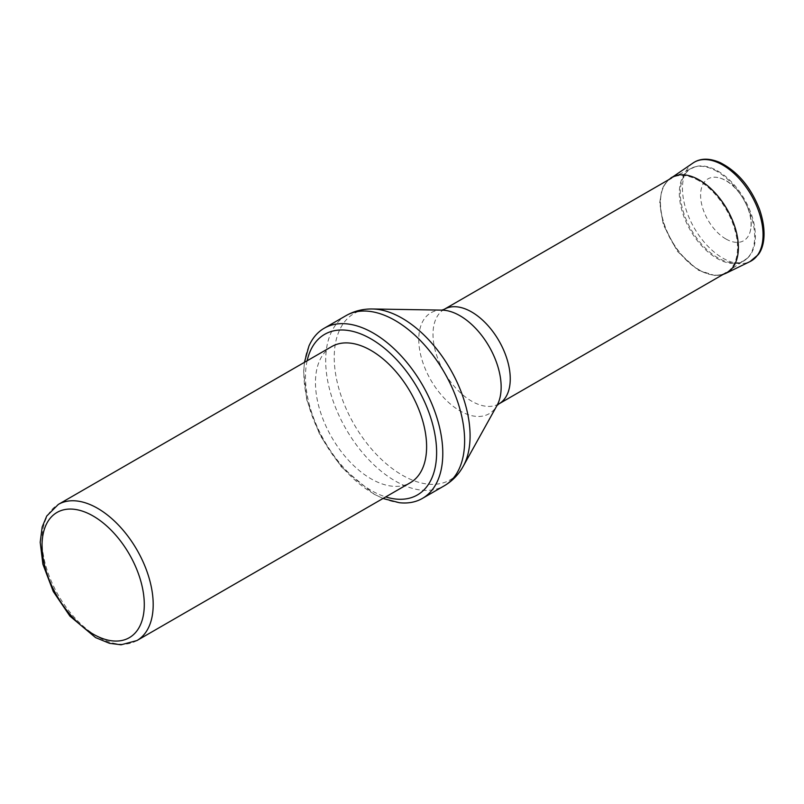 <?xml version="1.0" encoding="UTF-8"?>
<svg xmlns="http://www.w3.org/2000/svg" width="804" height="804" viewBox="0 0 804 804"><rect width="100%" height="100%" fill="white"/><g stroke="black" fill="none" stroke-linecap="round" stroke-linejoin="round"><path stroke-width="0.6" stroke-dasharray="4.02 3.01" d="M717.821 171.041A53.134 30.683 60 0 1 751.398 214.356A53.134 30.683 60 0 1 747.941 257.742A53.134 30.683 60 0 1 691.249 229.763A53.134 30.683 60 0 1 695.37 166.679A53.134 30.683 60 0 1 717.821 171.041M331.74 346.574A78.591 45.376 -120 0 0 331.74 437.326A78.591 45.376 -120 0 0 410.331 482.701M308.907 346.112A98.239 56.722 -120 0 0 324.213 441.677A98.239 56.722 -120 0 0 399.317 502.711M698.927 180.739A54.622 31.537 -120 0 0 672.646 177.473A54.622 31.537 -120 0 0 671.611 178.026A54.622 31.537 -120 0 0 671.611 241.099A54.622 31.537 -120 0 0 726.233 272.636A54.622 31.537 -120 0 0 727.228 272.023A54.622 31.537 -120 0 0 734.323 227.944A54.622 31.537 -120 0 0 698.927 180.739M725.841 238.939A35.698 20.613 60 0 1 724.987 238.436A35.698 20.613 60 0 1 700.716 198.106A35.698 20.613 60 0 1 720.143 178.106A35.698 20.613 60 0 1 750.433 230.567A35.698 20.613 60 0 1 725.841 238.939M716.997 171.393A53.285 30.763 -120 0 0 691.36 168.217A53.285 30.763 -120 0 0 690.355 230.276A53.285 30.763 -120 0 0 744.604 260.446A53.285 30.763 -120 0 0 751.539 217.442A53.285 30.763 -120 0 0 716.997 171.393M307.128 360.785A92.741 53.546 -120 0 0 385.719 496.912M346.032 315.63A98.239 56.722 -120 0 0 346.032 429.075A98.239 56.722 -120 0 0 444.28 485.797M372.473 308.987A96.068 55.466 -120 0 0 354.122 424.401A96.068 55.466 -120 0 0 463.255 466.219M441.909 310.123L441.969 310.123A58.25 33.627 -120 0 0 430.833 380.111A58.25 33.627 -120 0 0 497.013 405.467L496.972 405.538M444.321 309.259A54.622 31.537 -120 0 0 444.321 372.332A54.622 31.537 -120 0 0 498.942 403.869M136.911 640.567A78.591 45.376 60 0 1 58.32 595.181A78.591 45.376 60 0 1 58.32 504.43M693.138 162.931A56.983 32.894 -120 0 0 685.852 208.939A56.983 32.894 -120 0 0 722.756 258.094A56.983 32.894 -120 0 0 750.072 261.551M670.787 178.026A55.084 31.798 -120 0 0 663.732 222.447A55.084 31.798 -120 0 0 699.339 269.973A55.084 31.798 -120 0 0 699.43 270.023A55.084 31.798 -120 0 0 725.821 273.35M672.646 177.473L695.37 166.679M727.228 272.023L747.941 257.742M304.435 362.343L303.651 371.89L306.746 399.839L319.871 435.034L341.278 466.833L373.971 494.158L383.026 498.47M668.476 179.845L663.551 186.237L661.722 190.458L659.692 202.899L663.31 224.748L677.33 251.27L697.862 270.033L714.856 275.511L723.097 274.445M720.143 178.106C737.951 182.92 755.167 212.748 750.433 230.567"/><path stroke-width="1.21" d="M371.036 350.464A78.591 45.376 -120 0 0 331.74 346.574L58.32 504.43A78.591 45.376 60 0 1 97.616 508.329A78.591 45.376 60 0 1 148.961 577.584A78.591 45.376 60 0 1 136.911 640.567L410.331 482.701A78.591 45.376 -120 0 0 422.381 419.728A78.591 45.376 -120 0 0 371.036 350.464M383.026 498.47L399.317 502.711A98.239 56.722 -120 0 0 422.452 498.39A98.239 56.722 -120 0 0 437.507 419.668A98.239 56.722 -120 0 0 373.327 333.097A98.239 56.722 -120 0 0 324.213 328.233A98.239 56.722 -120 0 0 308.907 346.112L304.435 362.343M93.163 516.027A72.31 41.748 -120 0 0 48.883 579.021A72.31 41.748 -120 0 0 137.444 630.145A72.31 41.748 -120 0 0 93.163 516.027M385.719 496.912A92.741 53.546 -120 0 0 436.2 443.728A92.741 53.546 -120 0 0 371.036 338.916A92.741 53.546 -120 0 0 307.128 360.785M422.452 498.39L444.28 485.797A98.239 56.722 -120 0 0 459.335 407.075A98.239 56.722 -120 0 0 395.156 320.494A98.239 56.722 -120 0 0 346.032 315.63L324.213 328.233M372.473 308.987L441.969 310.123A58.25 33.627 -120 0 1 459.958 315.731A58.25 33.627 -120 0 1 497.013 405.467L463.255 466.219A96.068 55.466 -120 0 0 402.151 318.233A96.068 55.466 -120 0 0 372.473 308.987C363.016 308.806 354.202 311.017 346.032 315.63M496.972 405.538L498.942 403.869A54.622 31.537 -120 0 0 507.314 360.102A54.622 31.537 -120 0 0 471.626 311.962A54.622 31.537 -120 0 0 444.321 309.259L441.888 310.123M693.138 162.931C700.294 158.127 709.218 157.976 719.912 162.488C737.61 171.403 750.835 187.101 759.599 209.583C767.328 232.205 763.81 247.954 758.092 254.798L750.072 261.551A56.983 32.894 -120 0 0 751.248 195.121A56.983 32.894 -120 0 0 693.138 162.931L668.476 179.845M750.072 261.551L725.821 273.35A55.084 31.798 -120 0 0 726.967 209.14A55.084 31.798 -120 0 0 670.787 178.026M463.255 466.219C458.672 474.501 452.35 481.023 444.28 485.797M498.942 403.869L726.233 272.636M444.321 309.259L671.611 178.026M136.911 640.567L121.082 644.788L109.485 643.311L95.575 637.602L69.908 616.115L53.265 591.493L42.893 564.217L40.2 542.278L42.19 526.952L46.722 516.057L58.32 504.43M723.097 274.445L725.821 273.35"/></g></svg>
